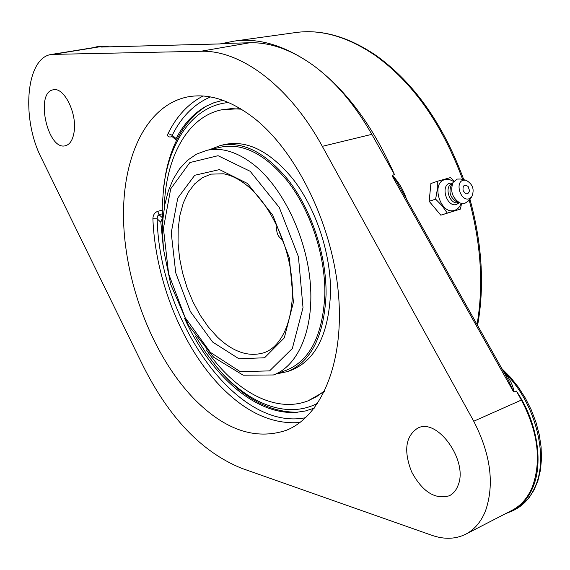 <?xml version="1.0" encoding="UTF-8"?>
<svg xmlns="http://www.w3.org/2000/svg" width="570" height="570" viewBox="0 0 570 570"><rect width="100%" height="100%" fill="white"/><g stroke="black" fill="none" stroke-linecap="round" stroke-linejoin="round"><path stroke-width="0.85" d="M406.503 199.13C403.396 190.038 398.736 182.151 392.509 175.46L392.181 175.952C394.632 178.332 396.969 181.73 399.2 186.148L508.404 380.254L513.62 391.918L514.161 391.932C512.679 384.33 509.145 377.561 503.545 371.619M220.12 43.919L234.049 41.133C259.086 37.57 285.534 45.678 313.393 65.457C346.011 89.689 373.015 126.027 394.419 174.477L392.509 175.46M103.206 46.982L101.98 47.018M93.744 47.588L97.413 46.612L103.89 46.647L101.766 46.989M203.07 96.024C188.371 103.583 176.707 116.073 168.093 133.487L172.226 135.275L171.734 136.109M168.093 133.487C167.053 136.116 168.05 137.263 171.078 136.921L172.211 136.672M162.158 210.188L157.698 211.335C154.62 212.539 153.017 215.011 152.895 218.752C155.332 280.661 182.685 348.505 222.307 388.12C247.316 413.143 273.201 424.607 299.97 422.512M157.698 211.335L159.023 214.676L157.42 216.18L157.163 218.83L152.895 218.752M163.234 246.568L160.818 222.222L162.243 218.438M176.764 139.899L175.923 139.864L176.066 138.574C183.569 124.189 193.38 113.53 205.492 106.59L213.935 102.728L222.927 100.277M314.291 408.12L305.427 410.97L296.243 412.338C255.018 415.338 209.717 374.148 184.459 318.081M193.743 398.516C153.85 356.955 126.369 287.351 123.683 223.739C121.089 160.355 144.823 105.927 187.167 97C208.185 92.882 230.586 100.007 254.377 118.375C296.649 151.713 332.388 224.687 338.416 293.579C344.551 362.556 321.295 416.684 286.119 430.371C255.239 440.503 224.445 429.887 193.743 398.516M74.121 131.827C72.867 139.921 69.925 144.566 65.308 145.77C47.502 150.772 34.848 92.048 53.366 89.796C63.997 86.832 77.185 113.288 74.121 131.827M458.016 485.469C456.135 490.399 453.221 493.834 449.267 495.793C434.995 499.769 422.441 491.782 411.604 471.825C403.474 450.756 405.512 436.193 417.724 428.134C437.325 417.34 468.661 461.045 458.016 485.469M322.314 146.34L473.741 421.237C490.706 454.297 494.639 484.158 485.533 510.82C481.087 521.842 474.482 529.637 465.719 534.204C455.516 539.241 444.208 539.598 431.803 535.28L241.594 468.276C201.744 452.074 168.684 417.489 142.429 364.529L41.482 158.203C21.026 118.738 25.785 57.385 51.599 54.421L200.754 51.271C240.113 49.782 288.883 85.115 322.314 146.34L371.818 134.342C354.818 104.588 335.338 81.624 313.393 65.457C291.491 49.761 270.273 42.194 249.738 42.764L223.062 43.477M103.89 46.647L97.47 46.989L51.599 54.421M465.719 534.204L512.081 510.307C520.952 505.676 527.685 497.952 532.28 487.122C541.728 460.973 538.101 431.946 521.4 400.04L516.306 390.992C536.954 420.888 543.851 462.12 532.815 487.599C528.198 498.472 521.436 506.231 512.523 510.884L505.618 513.634M394.419 174.477L371.818 134.342M514.161 391.932L516.306 390.992M440.795 215.175L429.174 201.31L430.899 183.54L437.318 181.296L437.24 189.945L435.623 199.158L442.227 205.891L447.272 213.102L440.795 215.175L460.418 209.105L461.543 203.497M454.126 181.004L450.542 177.569L437.318 181.296M447.272 213.102L460.418 209.105M429.174 201.31L435.623 199.158M461.045 203.383C459.812 207.01 457.682 209.318 454.646 210.323C440.617 215.446 430.428 182.856 445.02 179.586L449.352 179.486L453.72 181.474M463.061 190.401C462.719 185.321 464.415 184.024 468.134 186.504L469.538 190.701C467.963 194.99 465.804 194.89 463.061 190.401M459.235 202.749L456.584 204.423C446.923 207.908 439.905 185.478 449.937 183.191L452.658 183.07M458.358 202.485L458.244 202.521C449.873 205.556 443.531 186.226 452.11 183.811L452.11 183.811M456.606 201.737L456.378 201.652C450.407 197.726 448.626 192.404 451.034 185.67L451.169 185.45M471.476 197.191L468.141 201.103L464.828 203.355L459.976 203.034C452.274 197.968 449.972 191.093 453.079 182.407L457.226 179.073L460.752 179.03L465.79 180.149M469.074 198.766C460.71 201.78 454.582 182.201 463.26 180.22L465.947 180.184C472.922 184.103 474.803 189.732 471.589 197.063L469.074 198.766M282.87 239.991C277.918 237.163 275.93 232.41 276.927 225.727M317.818 403.147C286.724 419.691 247.01 403.275 216.942 367.258L205.592 352.388L195.289 335.951M162.564 225.684L162.229 206.297L163.626 187.644C169.176 141.054 193.508 105.614 228.599 102.522M206.654 105.963C185.136 119.508 171.342 142.878 165.272 176.059L163.12 192.176M214.035 363.724L218.232 368.876C242.991 397.981 269.432 412.431 297.554 412.231M273.408 374.967C297.939 366.175 313.928 329.88 310.372 284.06C306.874 238.288 283.717 189.304 255.232 165.841C238.196 152.147 222.036 146.989 206.739 150.366L196.472 154.149L187.352 160.405L179.564 168.841L173.202 179.144L168.307 191.057L164.887 204.316L162.956 218.645L162.514 233.786L163.526 249.439L170.822 284.729L188.513 325.377L213.622 357.212L243.191 375.203L273.408 374.967L286.931 370.001C310.265 360.133 322.912 334.811 324.864 294.035C325.356 255.175 310.315 210.017 287.244 180.761C264.922 153.928 242.77 142.728 220.782 147.153M275.987 374.02L287.615 371.569C311.277 361.544 324.095 335.844 326.076 294.469C326.567 255.025 311.284 209.197 287.864 179.529C265.235 152.354 242.777 140.997 220.497 145.464L209.425 149.753M206.34 349.859L206.753 350.45C235.047 391.319 275.438 413.706 308.178 400.781L324.394 391.569M240.426 108.635L221.794 109.768C187.138 116.836 165.478 157.99 164.238 207.993M241.338 109.184L231.356 108.642L221.794 109.768M308.178 400.781L316.799 396.506L324.857 390.614M287.615 371.569L291.94 369.98C315.645 359.941 328.519 334.277 330.543 292.987C331.084 253.636 315.837 207.936 292.417 178.36C269.788 151.264 247.316 139.964 224.993 144.438L220.497 145.464M282.485 238.944L281.046 238.859M513.62 391.918L392.181 175.952M101.474 47.046L219.949 43.94M463.78 179.7C443.203 124.018 413.97 82.614 376.079 55.482C348.249 36.615 321.387 28.977 295.495 32.575L295.495 32.575C320.81 28.999 347.294 36.558 374.946 55.262C412.68 82.251 441.914 123.647 462.655 179.45M469.131 199.942C481.087 244.038 483.723 285.57 477.054 324.53M109.682 46.811L99.9 46.206L109.02 46.833M503.41 371.376C534.218 399.99 549.43 454.917 535.33 486.324C530.706 497.183 523.937 504.942 515.016 509.594L522.441 504.664L528.839 498.087L534.047 490.015L537.945 480.631L540.446 470.143L541.5 458.772L541.08 446.78L539.192 434.426L535.885 422.007L531.233 409.809L525.348 398.117L518.379 387.201L510.499 377.319L501.885 368.669M171.634 136.216L171.078 136.921M176.066 138.574L172.226 135.275C181.502 116.665 194.263 103.89 210.501 96.943M305.698 417.689C236.016 431.818 159.258 319.528 157.163 218.83L160.818 222.222M162.222 217.633L159.023 214.676L162.158 213.871M200.754 51.271L249.738 42.764M54.093 54.2L100.035 46.747M473.741 421.237L521.4 400.04M264.081 352.688C248.734 357.333 233.137 352.103 217.298 336.991L208.321 326.966L200.177 315.224L193.066 302.086L187.16 287.914L182.621 273.094L179.557 258.011L178.061 243.048L178.189 228.62L179.942 215.118L183.319 202.92L188.25 192.404L194.627 183.903L202.3 177.733L211.085 174.128L223.461 173.8C231.384 175.154 239.607 179.358 248.135 186.411C270.6 205.25 289.246 245.014 291.99 281.808C294.882 318.837 281.701 346.988 264.081 352.688M247.487 183.483L219.486 169.596L194.719 175.275L177.769 198.089L171.228 232.816L175.752 272.916L190.352 311.512L212.631 342.043L238.944 358.786L264.573 357.768L284.288 337.903L293.422 302.207L289.361 257.925L272.745 215.097L247.487 183.483M250.173 171.285L279.279 207.459L298.431 256.728L303.012 307.65L292.339 348.477L269.596 370.885L240.269 371.683L210.366 352.367L185.143 317.611L168.62 273.857L163.426 228.385L170.708 188.827L189.853 162.564L218.061 155.703L250.173 171.285M101.973 47.018L220.227 43.904M469.901 199.044C482.113 243.817 484.678 285.955 477.582 325.47M295.495 32.575L234.049 41.133M97.413 46.612L99.9 46.206M171.848 136.365L175.923 139.864M512.523 510.884L515.016 509.594M456.378 201.652L459.976 203.034M451.034 185.67L453.079 182.407M206.739 150.366L220.79 147.145M216.942 367.258L218.232 368.876M163.626 187.644L163.825 185.585"/></g></svg>
